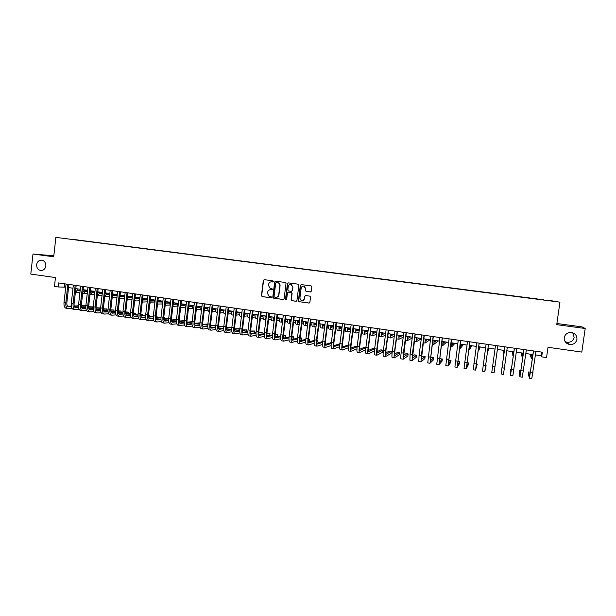<?xml version="1.0" encoding="UTF-8"?>
<svg xmlns="http://www.w3.org/2000/svg" width="616" height="616" viewBox="0 0 616 616"><rect width="100%" height="100%" fill="white"/><g stroke="black" fill="none" stroke-linecap="round" stroke-linejoin="round"><path stroke-width="0.92" d="M273.396 281.489L272.896 280.819L264.241 279.664L263.325 280.403L261.43 295.634L262.139 296.589L270.778 297.79L271.425 297.274L271.132 296.673L268.853 296.111L267.536 293.378L267.698 292.107C268.06 290.483 269.038 289.697 270.64 289.751L272.411 289.389L272.056 288.75L270.131 288.38L268.522 285.493L268.676 284.222C269.038 282.598 270.024 281.812 271.625 281.858L273.396 281.489M564.256 337.637C564.079 341.087 565.719 343.351 569.184 344.429C573.319 344.898 575.898 343.212 576.93 339.393C577.092 335.835 575.375 333.556 571.779 332.548C567.736 332.216 565.226 333.911 564.256 337.637M565.126 341.618L566.712 342.203C570.686 342.642 573.157 341.033 574.15 337.352L572.788 332.825M36.621 264.703C36.629 268.23 38.2 270.17 41.334 270.524C43.828 270.247 45.322 268.73 45.83 265.973C45.853 262.578 44.367 260.637 41.364 260.152C38.746 260.314 37.168 261.831 36.621 264.703M550.411 300.631L553.453 301.055L550.411 300.631M310.341 291.961L311.288 291.214L311.842 286.879L311.172 285.916L301.27 284.6L300.331 285.347L298.383 300.739L298.891 301.647L308.932 303.072L309.871 302.325L310.541 297.097L309.956 296.157L305.598 295.549L304.658 296.296L304.327 298.883C303.888 300.508 302.864 301.124 301.27 300.716L299.884 298.275L301.162 288.134C301.517 286.663 302.425 286.017 303.888 286.178L305.621 288.727L305.405 290.421L306.013 291.368L310.572 291.961M53.823 255.809L33.002 254.015L30.8 274.074L55.448 277.562L54.462 286.44L58.089 286.964L58.543 282.929L542.334 352.198L541.68 356.849L546.546 357.557L548.009 347.293L581.797 352.082L585.2 328.497L582.089 326.888L556.895 323.5M33.002 254.015L53.708 256.81L55.864 237.376L559.944 302.133L556.733 324.663L585.2 328.497M286.024 283.437L285.308 282.475L275.622 281.181L274.697 281.92L272.788 297.205L273.204 298.059L283.168 299.499L284.099 298.768L286.024 283.437M288.396 282.883L298.159 284.184L298.883 285.146L296.935 300.539L295.996 301.278L291.584 300.631L291.099 299.73L291.884 293.509L291.337 292.585L288.404 292.161L287.472 292.908L286.656 299.376L285.832 299.838L285.501 299.222L287.464 283.63L288.396 282.883L287.464 283.63M72.519 239.316L77.731 239.963L72.519 239.316M55.864 237.376L559.944 302.133M543.843 300.031L77.37 240.109M543.874 299.8L77.462 239.97M535.443 354.916L541.102 355.732L541.68 356.849M58.089 286.964L65.727 287.171M68.553 287.58L72.988 288.219M75.806 288.627L80.28 289.274M83.098 289.682L87.618 290.329M90.429 290.737L94.98 291.391M97.782 291.799L102.379 292.461M105.182 292.862L109.817 293.532L105.744 293.601M112.612 293.932L117.294 294.61M120.074 295.01L124.802 295.695M127.574 296.096L132.348 296.781M135.112 297.181L139.924 297.875M142.689 298.275L147.54 298.976M150.296 299.368L155.194 300.077M157.942 300.469L162.886 301.185M165.627 301.578L170.617 302.302M173.35 302.695L178.378 303.418M181.104 303.811L186.186 304.543M188.904 304.935L194.032 305.675M196.735 306.067L201.909 306.814M204.612 307.199L209.833 307.954M212.52 308.346L217.787 309.101M220.474 309.494L225.787 310.256M228.467 310.641L233.826 311.419M236.498 311.804L241.903 312.582M244.56 312.966L250.019 313.752M252.675 314.137L258.181 314.93M260.822 315.307L266.382 316.108M269.015 316.493L274.62 317.302M277.246 317.679L282.906 318.495M285.524 318.872L291.229 319.696M293.832 320.074L299.592 320.905M302.194 321.275L308.008 322.114M310.595 322.484L316.455 323.331M319.034 323.708L324.948 324.555M327.52 324.932L333.487 325.787M336.051 326.157L342.072 327.027M344.621 327.396L350.697 328.274M353.238 328.636L359.367 329.522M361.892 329.883L368.083 330.777M370.601 331.139L376.846 332.039M379.348 332.401L385.655 333.31M388.149 333.672L394.502 334.588M396.989 334.95L403.403 335.874M405.875 336.228L412.343 337.16M414.807 337.514L421.336 338.461M423.793 338.815L430.376 339.762M432.817 340.117L439.462 341.072M441.895 341.426L448.602 342.388M451.012 342.742L457.78 343.713M460.183 344.059L467.013 345.045M469.407 345.391L476.299 346.385M478.678 346.731L485.624 347.732M487.995 348.071L495.01 349.087M497.397 349.426L496.819 353.422L497.374 349.426L497.127 351.22L497.389 349.426L504.419 350.442M506.806 350.789L513.883 351.805M516.3 352.152L523.384 353.176M525.848 353.53L532.948 354.554M64.734 283.814L64.38 286.979M541.618 352.09L541.102 355.732M272.919 282.005L271.471 281.843M270.401 289.728L271.964 289.897M264.287 279.672L263.571 280.411L261.677 295.626L262.385 296.581L271.002 297.774M275.652 281.189L274.929 281.928L273.019 297.189L273.735 298.152L283.429 299.491M276.368 282.49L275.722 283.014L274.043 296.427L274.351 297.035L275.729 297.266C277.339 297.32 278.324 296.535 278.694 294.91L279.841 285.724C279.91 284.222 279.264 283.221 277.901 282.721L276.484 282.498M276.299 297.282C277.747 297.166 278.617 296.373 278.925 294.902L278.694 294.91M276.607 282.498L278.139 282.729C279.495 283.229 280.141 284.23 280.072 285.724L278.925 294.902M288.627 292.161L291.553 292.577L292.107 293.501L291.322 299.723L291.807 300.616L296.265 301.27M287.687 283.63L285.732 299.207L286.224 299.884M292.7 287.041L291.022 284.507C289.559 284.322 288.642 284.969 288.28 286.448L287.834 290.005L288.396 290.929L291.322 291.345L292.254 290.606L292.923 287.041L291.245 284.507L290.637 284.446M291.553 291.345L292.254 290.606M292.923 287.041L292.469 290.598M303.511 286.124L304.096 286.178L305.821 288.727L305.605 290.421L306.214 291.368L310.541 291.961M302.356 300.87L304.327 298.883M305.559 295.541L304.866 296.281L304.535 298.868M301.286 284.6L300.546 285.347L298.598 300.724L299.322 301.694L309.209 303.057M76.823 288.773L78.178 290.583L80.134 290.575M84.176 290.544L87.595 290.521M77.601 290.321L80.165 290.305M84.084 290.282L87.172 290.267M79.918 292.523L77.901 292.538C76.769 292.33 76.053 291.206 75.753 289.143M77.778 292.515L75.429 292.022M67.876 308.547L66.212 308.293C64.518 307.815 63.787 305.859 64.018 302.433L66.081 284.007M72.026 308.393L68.006 308.562C66.328 308.085 65.596 306.129 65.827 302.702L67.891 284.269M68.907 284.415L66.859 302.672C66.713 304.951 67.198 306.252 68.314 306.575L71.333 306.46M74.297 306.329L78.478 306.152M81.343 306.029L85.855 305.836M85.863 305.813L81.335 305.69M67.668 306.267L71.279 306.113M74.205 305.99L78.478 305.813M83.961 289.805L85.293 291.607L87.472 291.599M91.33 291.56L94.964 291.53M84.715 291.345L87.503 291.322M91.237 291.291L94.117 291.268M87.249 293.547L85.008 293.57L82.983 290.721M84.892 293.555L82.706 293.154M91.122 290.837L92.439 292.646L94.841 292.623M98.522 292.577L102.371 292.531M91.861 292.377L94.872 292.346M98.429 292.307L101.101 292.277M94.618 294.579L92.154 294.61L90.259 292.207M92.038 294.594L90.021 294.271M98.329 291.876L99.615 293.686L102.248 293.647M99.037 293.409L102.279 293.37M105.652 293.316L108.116 293.285M102.025 295.611L99.33 295.649L97.574 293.647M99.215 295.634L97.374 295.364M105.559 292.916L106.822 294.725L109.686 294.679M112.998 294.625L116.924 294.556M106.252 294.448L109.717 294.394M112.913 294.34L115.154 294.302M109.463 296.642L106.537 296.704L104.928 295.041M75.09 309.632L73.419 309.378C71.756 308.901 71.04 306.953 71.263 303.519L73.343 285.046M79.272 309.471L75.221 309.656C73.566 309.178 72.857 307.222 73.081 303.788L75.167 285.308M76.168 285.454L74.105 303.75C73.951 306.036 74.428 307.346 75.529 307.661L78.602 307.53M81.558 307.392L85.793 307.199M88.65 307.068L92.931 306.868L88.65 306.722M74.89 307.346L78.555 307.184M81.474 307.053L85.793 306.853M92.808 307.915L92.931 306.868M82.344 310.733L80.657 310.479C79.017 310.002 78.317 308.046 78.555 304.604L80.642 286.094M86.563 310.549L82.475 310.749C80.842 310.279 80.142 308.316 80.38 304.874L82.475 286.355M83.46 286.494L81.389 304.835C81.227 307.13 81.697 308.439 82.783 308.755L85.917 308.608M88.858 308.462L93.147 308.246M95.996 308.108L99.923 307.915L95.996 307.754M82.144 308.431L85.863 308.254M88.773 308.108L93.147 307.9M99.8 308.978L99.923 307.915M89.628 311.835L87.934 311.573C86.325 311.103 85.632 309.147 85.87 305.698L87.98 287.141M93.878 311.627L89.759 311.85C88.15 311.38 87.472 309.417 87.711 305.967L89.813 287.403M90.791 287.541L88.696 305.929C88.542 308.223 88.997 309.532 90.067 309.848L93.255 309.686M96.188 309.532L100.539 309.301M103.38 309.155L106.953 308.963L103.38 308.793M89.428 309.525L93.209 309.324M96.104 309.17L100.539 308.939M106.822 310.056L106.953 308.963M96.951 312.936L95.241 312.682C93.655 312.212 92.985 310.248 93.224 306.791L95.341 288.196M101.232 312.72L97.074 312.959C95.495 312.489 94.826 310.526 95.072 307.068L97.189 288.465M98.152 288.596L96.05 307.022C95.888 309.324 96.327 310.633 97.382 310.949L100.639 310.772M103.557 310.61L107.962 310.356M110.795 310.195L114.006 310.017L110.803 309.833M96.751 310.618L100.593 310.402M103.473 310.241L107.969 309.994M113.883 311.134L114.006 310.017M112.828 293.963L114.068 295.772L117.163 295.719M120.289 295.657L124.009 295.58M113.506 295.495L117.202 295.418M120.205 295.364L122.23 295.318M116.94 297.682L113.783 297.751L112.328 296.404M104.304 314.045L102.587 313.79C101.024 313.321 100.37 311.357 100.616 307.9L102.749 289.258M108.624 313.806L104.427 314.068C102.872 313.606 102.218 311.642 102.472 308.177L104.605 289.52M105.544 289.659L103.434 308.123C103.265 310.433 103.704 311.742 104.735 312.05L108.054 311.865M110.957 311.688L115.415 311.419M118.249 311.249L121.098 311.072L118.257 310.872M104.104 311.719L108.008 311.48M110.88 311.311L115.431 311.041M120.967 312.22L121.098 311.072M120.135 295.018L121.344 296.827L124.678 296.758M127.612 296.689L131.123 296.604M120.782 296.542L124.686 296.45M127.543 296.388L129.337 296.35M124.447 298.721L121.059 298.814L119.758 297.736M111.696 315.161L109.964 314.899C108.431 314.445 107.792 312.474 108.046 309.009L110.187 290.321M116.047 314.907L111.812 315.184C110.287 314.722 109.648 312.759 109.902 309.286L112.05 290.59M112.982 290.721L110.849 309.232C110.68 311.55 111.103 312.859 112.127 313.167L115.5 312.959M118.395 312.774L122.915 312.481M125.733 312.297L128.22 312.135L125.756 311.912M111.496 312.82L115.462 312.566M118.326 312.389L122.931 312.096M128.089 313.313L128.22 312.135M127.535 296.419L128.659 297.89L132.101 297.798M135.05 297.721L138.269 297.636M128.097 297.597L132.063 297.49M135.089 297.413L136.483 297.374M131.993 299.769L128.374 299.877L127.235 299.045M124.701 296.55L124.624 295.665M119.119 316.285L117.379 316.023C115.87 315.569 115.246 313.598 115.5 310.118L117.664 291.391M123.508 316.008L119.234 316.301C117.733 315.846 117.117 313.875 117.371 310.395L119.535 291.661M120.443 291.791L118.303 310.341C118.133 312.666 118.541 313.975 119.55 314.283L122.984 314.06M125.872 313.86L130.446 313.544M133.264 313.351L135.381 313.205L133.287 312.959M118.926 313.929L122.946 313.66M125.803 313.467L130.461 313.151M135.235 314.406L135.381 313.205M135.027 297.905L136.005 298.952L139.509 298.852M142.627 298.752L145.453 298.668M135.451 298.652L139.47 298.537M142.666 298.437L143.651 298.413M139.578 300.816L135.72 300.939L134.75 300.323M132.178 298.229L132.009 296.735M126.58 317.409L124.825 317.148C123.346 316.693 122.738 314.722 123 311.234L125.171 292.469M131.008 317.109L126.696 317.433C125.217 316.978 124.617 315.007 124.879 311.519L127.058 292.739M127.951 292.862L125.795 311.465C125.618 313.783 126.018 315.099 127.004 315.4L130.507 315.161M133.379 314.945L138.015 314.614M140.825 314.406L142.566 314.275L140.848 314.021M126.388 315.046L130.469 314.753M133.318 314.545L138.038 314.206M142.419 315.507L142.566 314.275M142.566 299.307L143.382 300.015L146.954 299.907M150.25 299.792L152.66 299.707M142.835 299.715L146.916 299.576M150.289 299.468L150.858 299.453M147.201 301.863L143.097 302.017L142.296 301.586M139.701 299.807L139.424 297.798M134.072 318.541L132.309 318.28C130.862 317.825 130.269 315.854 130.53 312.366L132.717 293.547M138.546 318.218L134.188 318.564C132.74 318.11 132.155 316.139 132.425 312.643L134.611 293.817M135.489 293.947L133.318 312.582C133.141 314.915 133.533 316.231 134.496 316.532L138.069 316.262M140.925 316.046L145.622 315.677M148.425 315.461L149.788 315.353L148.448 315.161M133.888 316.162L138.03 315.846M140.864 315.631L145.645 315.269M149.642 316.624L149.788 315.353M150.15 300.639L150.797 301.093L154.431 300.962M157.904 300.831L159.906 300.754M150.25 300.777L154.393 300.631M154.862 302.918L149.888 302.818M147.27 301.309L146.87 298.875M141.603 319.681L139.832 319.411C138.407 318.965 137.83 316.994 138.1 313.49L140.302 294.633M146.115 319.334L141.719 319.696C140.302 319.257 139.724 317.279 140.001 313.775L142.204 294.91M143.066 295.033L140.879 313.713C140.702 316.046 141.079 317.363 142.026 317.663L145.661 317.379M148.51 317.14L153.269 316.747M156.064 316.524L157.041 316.439L156.087 316.301M141.418 317.286L145.63 316.947M148.456 316.716L153.292 316.324M156.888 317.74L157.041 316.439M157.773 301.925L161.946 302.025M165.596 301.871L167.19 301.809M157.781 301.848L161.916 301.686M162.439 303.973L157.527 304.027M154.878 302.756L154.362 299.954M149.172 320.828L147.386 320.559C145.992 320.112 145.43 318.133 145.707 314.63L147.925 295.726M153.723 320.451L149.28 320.844C147.894 320.397 147.332 318.426 147.617 314.915L149.834 295.996M150.681 296.119L148.479 314.845C148.294 317.186 148.664 318.503 149.596 318.803L153.292 318.487M156.133 318.241L160.945 317.825M163.74 317.579L164.326 317.525L163.756 317.44M148.987 318.418L153.261 318.048M156.079 317.81L160.976 317.386M164.172 318.865L164.326 317.525M165.442 303.149L169.492 303.087M173.319 302.91L174.505 302.856M165.473 302.918L169.462 302.741M169.962 305.043L165.196 305.205M162.539 304.158L161.877 301.039M156.772 321.976L154.978 321.706C153.607 321.267 153.068 319.288 153.353 315.769L155.579 296.82M161.361 321.567L156.888 321.991C155.517 321.552 154.978 319.573 155.263 316.054L157.496 297.097M158.327 297.212L156.118 315.985C155.925 318.333 156.287 319.65 157.196 319.943L160.961 319.604M163.787 319.35L168.669 318.895M156.595 319.55L160.938 319.157M163.74 318.903L168.707 318.449M171.487 319.989L171.648 318.618M173.25 304.343L177.077 304.158M181.089 303.957L181.851 303.919M173.196 303.988L177.054 303.796M177.524 306.113L172.911 306.352M170.232 305.521L169.439 302.133M164.418 323.13L162.609 322.853C161.269 322.422 160.738 320.435 161.03 316.917L163.271 297.921M169.046 322.692L164.526 323.146C163.186 322.707 162.662 320.728 162.955 317.202L165.204 298.198M166.012 298.313L163.787 317.132C163.594 319.481 163.941 320.797 164.834 321.09L168.669 320.728M171.487 320.451L176.43 319.974M164.241 320.69L168.645 320.266M171.441 319.997L176.469 319.512M180.911 305.436L184.7 305.228M180.958 305.059L184.677 304.858M185.123 307.192L180.673 307.453M177.978 306.837L177.031 303.226M172.095 324.286L170.278 324.016C168.961 323.585 168.453 321.598 168.746 318.064L171.002 299.03M176.769 323.824L172.195 324.301C170.894 323.87 170.386 321.891 170.678 318.356L172.942 299.307M173.735 299.422L171.494 318.28C171.302 320.636 171.633 321.96 172.511 322.245L176.415 321.852M179.218 321.567L184.222 321.044M171.918 321.829L176.392 321.375M179.179 321.09L184.269 320.574M188.712 306.522L192.361 306.306M188.758 306.137L192.338 305.929M192.754 308.27L188.473 308.547M185.763 308.108L184.661 304.327M179.81 325.456L177.978 325.179C176.692 324.748 176.199 322.761 176.499 319.227L178.771 300.138M184.523 324.955L179.911 325.471C178.632 325.04 178.147 323.054 178.447 319.512L180.719 300.423M181.497 300.531L179.241 319.435C179.04 321.798 179.371 323.123 180.219 323.408L184.199 322.984M186.994 322.676L192.061 322.122M192.107 321.675L186.956 322.191M179.641 322.984L184.176 322.491M187.903 324.563L192.015 324.116M196.55 307.615L200.061 307.384M196.604 307.215L200.038 306.999M200.431 309.348L196.311 309.64M193.593 309.332C192.8 308.909 192.377 307.615 192.323 305.428M187.557 326.626L185.716 326.349C184.461 325.926 183.984 323.939 184.292 320.389L186.579 301.262M192.323 326.087L187.657 326.642C186.409 326.218 185.94 324.232 186.248 320.674L188.535 301.54M189.297 301.647L187.025 320.597C186.825 322.961 187.141 324.286 187.972 324.57M194.802 323.793L199.938 323.2M199.977 322.853L194.772 323.292M187.395 324.139L192.007 323.608M204.427 308.701L207.792 308.47M204.481 308.293L207.769 308.069M208.139 310.433L204.189 310.733M201.463 310.502C200.57 310.279 200.085 308.963 200.023 306.545M195.349 327.797L193.493 327.52C192.269 327.104 191.815 325.109 192.123 321.552L194.425 302.387M200.154 327.227L195.449 327.812C194.225 327.396 193.77 325.41 194.086 321.845L196.389 302.664M197.135 302.772L194.849 321.768C194.641 324.139 194.949 325.464 195.757 325.741L199.877 325.248M202.649 324.909L207.854 324.278M207.885 324.031L202.625 324.393M195.187 325.294L199.869 324.732M212.351 309.794L215.561 309.555M212.397 309.371L215.546 309.14M215.885 311.519L212.104 311.835M209.733 308.762L209.71 307.938M209.378 311.65L209.178 311.619C208.293 311.426 207.815 310.102 207.769 307.661M203.18 328.983L201.309 328.698C200.115 328.282 199.676 326.295 199.992 322.73L202.31 303.511M208.031 328.366L203.272 328.998C202.087 328.582 201.648 326.588 201.963 323.023L204.289 303.796M205.013 303.896L202.71 322.938C202.502 325.317 202.787 326.642 203.58 326.919L207.777 326.388M210.541 326.033L215.816 325.348M215.831 325.217L210.526 325.502M203.018 326.457L207.769 325.849M220.305 310.895L223.369 310.649M220.359 310.456L223.362 310.218M223.662 312.612L220.058 312.928M217.594 310.71L217.494 309.063M217.34 312.812L216.909 312.743C216.039 312.551 215.585 311.226 215.546 308.778M211.042 330.168L209.163 329.891C208 329.475 207.577 327.481 207.9 323.908L210.233 304.643M215.946 329.514L211.134 330.184C209.979 329.776 209.555 327.781 209.879 324.209L212.22 304.928M212.928 305.036L210.61 324.116C210.395 326.495 210.672 327.827 211.45 328.105L215.715 327.527M218.472 327.15L223.816 326.418L218.457 326.603M210.895 327.627L215.715 326.973M223.654 328.105L223.716 327.566M228.297 311.996L231.216 311.742M228.351 311.542L231.208 311.296M231.485 313.706L228.051 314.037M225.518 312.481L225.317 310.187M225.333 313.975L224.671 313.875C223.831 313.683 223.392 312.358 223.354 309.91M218.95 331.362L217.055 331.077C215.923 330.669 215.515 328.675 215.846 325.094L218.195 305.782M223.901 330.661L219.034 331.377C217.91 330.969 217.51 328.975 217.841 325.394L220.189 306.075M220.882 306.167L218.549 325.302C218.334 327.689 218.595 329.021 219.35 329.291L223.693 328.675M226.442 328.274L231.454 327.55L226.434 327.712M218.803 328.798L223.7 328.105M231.239 329.298L231.454 327.55M236.336 313.097L239.108 312.836M241.849 313.036L241.865 312.574M236.39 312.628L239.1 312.381M239.347 314.807L236.082 315.138M233.495 314.129L233.179 311.326M233.372 315.138L232.478 315.007C231.655 314.822 231.231 313.498 231.208 311.041M226.888 332.563L224.986 332.278C223.885 331.87 223.5 329.876 223.831 326.288L226.195 306.93M231.893 331.808L226.981 332.578C225.88 332.178 225.502 330.176 225.833 326.588L228.197 307.222M228.875 307.315L226.526 326.488C226.303 328.882 226.557 330.215 227.289 330.484L231.716 329.822M234.45 329.398L239.093 328.69L234.457 328.813M226.75 329.976L231.724 329.229M238.869 330.499L239.093 328.69M244.413 314.199L247.031 313.929M244.467 313.713L247.031 313.459M247.247 315.908L244.159 316.239M241.518 315.692L241.079 312.458M241.441 316.316L240.317 316.147C239.516 315.962 239.108 314.637 239.1 312.173M234.873 333.772L232.964 333.479C231.885 333.079 231.516 331.085 231.855 327.489L234.234 308.085M239.924 332.956L234.958 333.787C233.895 333.387 233.526 331.385 233.864 327.789L236.251 308.37M236.906 308.462L234.542 327.689C234.319 330.084 234.557 331.416 235.274 331.685L239.77 330.969M242.504 330.522L246.762 329.837L242.511 329.922M234.742 331.162L239.786 330.353M246.523 331.716L246.762 329.837M249.711 313.706L249.896 314.799M252.529 315.3L254.993 315.03M252.591 314.799L254.993 314.545M255.186 317.009L252.275 317.348M249.603 317.163L249.018 313.606M249.557 317.494L248.194 317.294C247.416 317.109 247.031 315.785 247.031 313.321M242.897 334.981L240.971 334.688C239.924 334.296 239.578 332.293 239.917 328.69L242.311 309.24M248.002 334.111L242.981 334.996C241.942 334.603 241.595 332.601 241.942 328.99L244.344 309.532M244.975 309.617L242.604 328.89C242.373 331.293 242.596 332.625 243.289 332.894L247.871 332.116M250.596 331.647L254.462 330.985L250.612 331.023M242.766 332.347L247.894 331.485M254.223 332.933L254.462 330.985M257.673 314.853L258.004 316.355M260.691 316.401L263.001 316.131M260.753 315.885L263.001 315.631C262.986 318.102 263.34 319.427 264.064 319.604L265.912 319.873C265.28 319.504 264.98 318.187 265.011 315.916M263.171 318.11L260.429 318.457M257.727 318.557L256.995 314.761M257.719 318.68L256.11 318.449C255.355 318.264 254.986 316.94 255.001 314.468M250.958 336.197L249.018 335.905C248.009 335.52 247.678 333.51 248.025 329.899L250.435 310.402M256.117 335.266L251.035 336.213C250.034 335.82 249.711 333.818 250.058 330.199L252.475 310.695M253.091 310.78L250.697 330.099C250.466 332.509 250.681 333.841 251.351 334.103L256.017 333.264M258.728 332.771L262.208 332.139L258.759 332.124M250.835 333.541L256.04 332.609M262.208 332.139L261.954 334.157L258.943 334.727M265.665 316.008L266.174 317.748M268.884 317.51L271.04 317.24M268.953 316.971L270.778 316.747M271.186 319.219L268.63 319.558M259.059 337.422L257.111 337.129C256.125 336.744 255.817 334.734 256.171 331.115L258.597 311.573M264.279 336.421L259.136 337.437C258.166 337.052 257.858 335.042 258.212 331.423L260.645 311.865M261.238 311.95L258.835 331.308C258.597 333.726 258.805 335.065 259.452 335.32L264.195 334.419M266.905 333.895L269.985 333.302L266.944 333.218M258.943 334.742L264.226 333.733M269.985 333.302L269.731 335.327L267.075 335.859M273.704 317.171L274.259 318.949M277.131 318.611L279.125 318.341M273.92 318.487L274.482 318.41M277.2 318.048L278.578 317.871M279.248 320.32L276.869 320.666M274.151 321.051L274.066 321.059C273.365 320.882 273.034 319.558 273.065 317.078M273.997 321.044L272.064 320.767C271.356 320.59 271.017 319.265 271.048 316.786M267.198 338.654L265.234 338.361C264.287 337.976 263.995 335.966 264.356 332.34L266.797 312.743M272.48 337.576L267.275 338.669C266.335 338.284 266.05 336.274 266.412 332.64L268.861 313.043M269.438 313.12L267.013 332.532C266.767 334.95 266.959 336.29 267.59 336.544L272.426 335.566M275.121 335.019L277.801 334.473L275.175 334.311M267.098 335.943L272.457 334.858M277.801 334.473L277.546 336.498L275.244 336.983M281.774 318.333L282.705 320.104M285.416 319.712L287.256 319.442M281.974 319.627L282.775 319.519M285.485 319.134L286.409 319.003M287.349 321.429L285.154 321.768M282.444 322.183L282.113 322.23C281.435 322.06 281.119 320.728 281.166 318.241M282.043 322.214L280.095 321.937C279.41 321.76 279.094 320.435 279.14 317.948M275.383 339.893L273.404 339.593C272.495 339.216 272.218 337.206 272.588 333.564L275.044 313.929M280.727 338.731L275.452 339.901C274.551 339.524 274.282 337.514 274.651 333.872L277.115 314.222M277.67 314.299L275.229 333.757C274.982 336.182 275.167 337.522 275.768 337.776L280.688 336.721M283.391 336.136L285.655 335.643L283.445 335.404M275.29 337.145L280.734 335.982M285.655 335.643L285.4 337.676L283.468 338.107M289.89 319.504L290.49 321.313L291.037 321.229M293.74 320.813L295.418 320.551M290.067 320.782L291.114 320.62M293.817 320.205L294.286 320.135M295.488 322.538L293.478 322.869M290.775 323.315L290.19 323.4C289.543 323.238 289.243 321.906 289.297 319.419M290.128 323.392L288.165 323.107C287.51 322.938 287.21 321.614 287.264 319.127M283.606 341.133L281.62 340.833C280.734 340.455 280.48 338.446 280.858 334.796L283.329 315.115M289.012 339.886L283.676 341.141C282.806 340.771 282.551 338.762 282.929 335.112L285.408 315.407M285.947 315.484L283.491 334.989C283.245 337.422 283.406 338.762 283.991 339.016L289.004 337.868M291.691 337.245L293.547 336.821L291.753 336.552M283.522 338.353L289.058 337.098M293.547 336.821L293.293 338.854L291.738 339.231M298.044 320.674L298.614 322.484L299.407 322.361M302.11 321.906L303.626 321.652M298.198 321.929L299.491 321.721M303.673 323.646L301.848 323.962M299.145 324.447L298.313 324.586C297.69 324.416 297.405 323.092 297.474 320.597M296.365 324.278L296.281 324.286C295.649 324.124 295.364 322.792 295.426 320.297M291.869 342.38L289.866 342.08C289.02 341.711 288.788 339.693 289.166 336.043L291.661 316.301M297.343 341.033L291.938 342.388C291.099 342.019 290.868 340.009 291.252 336.351L293.747 316.601M294.263 316.678L291.791 336.228C291.537 338.669 291.691 340.009 292.254 340.255L297.359 339.016M300.046 338.353L301.478 338.007L300.1 337.799M291.799 339.562L297.42 338.207M301.478 338.007L301.216 340.047L300.046 340.34M306.237 321.86L306.776 323.67L307.831 323.485M310.526 323L311.881 322.753M306.375 323.084L307.915 322.815M316.385 323.893L314.591 324.239L316.385 323.908M311.896 324.748L310.264 325.055M307.561 325.571L306.475 325.772C305.875 325.61 305.613 324.278 305.69 321.783M304.52 325.464L304.435 325.471C303.827 325.31 303.557 323.985 303.634 321.483M300.177 343.636L298.159 343.328C297.351 342.966 297.135 340.948 297.52 337.283L300.023 317.502M305.721 342.18L300.246 343.643C299.438 343.281 299.23 341.264 299.615 337.599L302.125 317.802M302.625 317.871L300.138 337.476C299.877 339.916 300.015 341.256 300.554 341.503L305.759 340.155M308.447 339.455L309.448 339.193L308.485 339.046M300.115 340.779L305.829 339.316M309.448 339.193L309.186 341.241L308.408 341.449M314.476 323.046L314.976 324.855L316.293 324.609M318.988 324.085L320.127 323.862M324.909 324.878L322.83 325.302M320.166 325.849L318.718 326.141M316.023 326.696L314.684 326.965C314.106 326.803 313.86 325.479 313.952 322.969M312.705 326.657L312.628 326.665C312.043 326.503 311.796 325.179 311.881 322.676M308.524 344.898L306.499 344.59C305.713 344.228 305.521 342.211 305.913 338.538L308.439 318.711M314.137 343.32L308.585 344.906C307.815 344.544 307.623 342.527 308.023 338.854L310.549 319.011M311.026 319.08L308.524 338.723C308.262 341.172 308.385 342.519 308.901 342.758L314.199 341.295M316.886 340.548L317.448 340.386L316.909 340.309M308.477 342.003L314.283 340.409M317.448 340.386L316.817 342.55M322.753 324.239L323.223 326.049L324.801 325.725M327.489 325.163L328.166 325.025M322.846 325.41L324.894 324.986M333.479 325.841L331.115 326.365M328.474 326.95L327.227 327.219M324.532 327.812L322.923 328.159C322.368 328.005 322.145 326.68 322.253 324.17M320.936 327.851L320.859 327.858C320.297 327.704 320.074 326.38 320.174 323.87M316.917 346.161L314.876 345.853C314.129 345.499 313.952 343.482 314.353 339.801L316.894 319.92M322.607 344.452L316.978 346.169C316.239 345.815 316.07 343.797 316.47 340.117L319.011 320.22M319.473 320.289L316.947 339.978C316.686 342.434 316.793 343.782 317.286 344.021L322.692 342.427M316.878 343.22L322.784 341.495M325.271 343.358L325.494 341.587M331.069 325.44L331.508 327.25L333.356 326.834M331.146 326.572L333.456 326.064M341.457 326.942L339.455 327.412M336.837 328.035L335.774 328.29M333.087 328.929L331.208 329.368C330.684 329.214 330.476 327.881 330.592 325.371M329.206 329.052L329.137 329.06C328.598 328.913 328.39 327.581 328.497 325.071M325.348 347.439L323.292 347.124C322.584 346.777 322.43 344.752 322.83 341.064L325.394 321.136M331.115 345.584L325.402 347.447C324.701 347.093 324.555 345.075 324.963 341.38L327.52 321.437M327.958 321.506L325.425 341.249C325.148 343.705 325.248 345.052 325.718 345.291L331.223 343.543M325.325 344.444L331.331 342.565M339.431 326.649L339.832 328.451L341.957 327.943M339.493 327.743L342.057 327.127M349.318 328.074L347.84 328.451M345.237 329.121L344.367 329.344M341.68 330.03L339.531 330.576C339.031 330.43 338.846 329.098 338.969 326.58M337.522 330.261L337.445 330.268C336.937 330.122 336.752 328.798 336.875 326.28M333.826 348.718L331.755 348.402C331.077 348.055 330.946 346.038 331.354 342.334L333.934 322.361M339.678 346.692L333.88 348.725C333.21 348.379 333.087 346.354 333.495 342.658L336.074 322.661M336.49 322.722L333.934 342.519C333.664 344.983 333.749 346.331 334.195 346.562L339.809 344.66M339.909 343.743L333.818 345.668M347.832 327.858L348.202 329.668L350.596 329.036M347.871 328.906L350.458 328.236M357.218 329.214L356.271 329.475M353.684 330.191L353.007 330.384M350.327 331.131L347.901 331.793C347.424 331.647 347.255 330.315 347.393 327.797M345.869 331.477L345.807 331.485C345.322 331.346 345.153 330.014 345.283 327.489M342.342 350.004L340.263 349.688C339.624 349.349 339.508 347.324 339.924 343.613L342.519 323.585M348.286 347.794L342.396 350.011C341.764 349.672 341.657 347.647 342.072 343.936L344.667 323.893M345.068 323.954L342.496 343.79C342.219 346.261 342.288 347.616 342.712 347.84L348.433 345.753M348.517 345.029L342.35 346.893M356.271 329.075L356.61 330.884L359.29 330.114M356.302 330.076L358.635 329.414M365.149 330.353L364.757 330.476M362.177 331.254L361.7 331.4M359.02 332.209L356.31 333.017C355.863 332.879 355.709 331.547 355.863 329.013M354.269 332.702L354.2 332.709C353.746 332.571 353.592 331.239 353.738 328.713M350.904 351.297L348.81 350.981C348.202 350.643 348.117 348.618 348.533 344.898L351.143 324.825M356.941 348.872L350.951 351.305C350.358 350.966 350.273 348.941 350.697 345.222L353.307 325.132M353.684 325.186L351.097 345.075C350.812 347.555 350.874 348.902 351.266 349.133L357.118 346.831M357.18 346.323L356.01 346.146L350.935 348.117M364.757 330.299L365.065 332.109L368.029 331.177M364.772 331.246L366.859 330.6M367.76 333.271L364.764 334.242C364.341 334.111 364.21 332.779 364.372 330.245M362.701 333.926L362.647 333.934C362.216 333.803 362.077 332.471 362.239 329.937M359.513 352.598L357.403 352.283C356.833 351.944 356.764 349.919 357.195 346.192L359.821 326.064M365.65 349.934L359.559 352.606C358.997 352.275 358.935 350.242 359.367 346.515L361.992 326.372M362.347 326.426L359.744 346.369L359.867 350.427L365.842 347.878M365.881 347.616L364.241 347.378L359.559 349.341M373.288 331.531L373.558 333.333L376.823 332.216M373.288 332.409L375.121 331.793M376.545 334.303L373.257 335.481C372.857 335.35 372.749 334.011 372.926 331.477M371.186 335.158L371.125 335.166C370.724 335.035 370.609 333.703 370.778 331.169M368.16 353.907L366.035 353.584C365.504 353.253 365.457 351.228 365.896 347.493L368.537 327.312M371.055 327.673L368.43 347.663L368.522 351.728L374.59 348.918L374.312 351.005L368.206 353.907C367.683 353.584 367.637 351.551 368.075 347.817L370.724 327.627M374.59 348.918L372.511 348.61L368.229 350.558M381.858 332.763L382.097 334.573L385.5 333.295M381.851 333.572L383.421 332.994M385.385 335.312L381.789 336.721L381.52 332.717M379.71 336.398L379.364 332.409M376.853 355.216L374.721 354.893C374.22 354.57 374.197 352.537 374.644 348.795L377.3 328.567M379.81 328.929L377.169 348.964L377.208 353.03L382.913 350.165L382.636 352.252L376.892 355.224C376.407 354.901 376.391 352.868 376.83 349.126L379.502 328.882M382.913 350.165L380.827 349.85L376.954 351.767M390.475 334.011L390.675 335.812L393.855 334.496M390.459 334.727L391.768 334.195M394.278 336.282L390.375 337.968L390.159 333.964M388.273 337.645L387.887 335.635M385.593 356.541L383.445 356.21C382.983 355.894 382.983 353.861 383.429 350.111L386.109 329.83M388.611 330.184L385.947 350.273L385.947 354.346L391.275 351.413L390.998 353.507L385.631 356.541C385.185 356.225 385.185 354.192 385.639 350.442L388.319 330.145M391.275 351.413L389.181 351.097L385.724 352.968M399.13 335.258L399.299 337.06L402.248 335.705M399.106 335.866L400.146 335.404M403.226 337.198L398.991 339.224L398.845 335.212M396.881 338.892L396.565 338.107M394.379 357.865L392.215 357.534C391.791 357.226 391.815 355.186 392.269 351.428L394.964 331.092M397.451 331.454L394.779 351.59L394.725 355.671L399.684 352.668L399.399 354.762L394.417 357.873C394.001 357.557 394.024 355.524 394.486 351.759L397.189 331.416M399.684 352.668L397.574 352.352L394.54 354.154M407.838 336.513L407.961 338.315L410.687 336.921M407.815 336.998L408.57 336.621M412.227 338.053L407.661 340.479L407.569 336.475M403.21 359.197L401.031 358.866C400.646 358.566 400.685 356.525 401.155 352.752L403.865 332.37M406.344 332.725L403.557 356.995L408.131 353.93L407.846 356.033L403.241 359.205L403.38 353.084L406.098 332.694M408.131 353.93L406.013 353.615L403.411 355.317M416.585 337.776L416.678 339.578L419.165 338.145M416.562 338.107L417.04 337.838M421.29 338.808L416.37 341.749L416.347 337.737M412.081 360.537L409.894 360.206L410.079 354.085L412.82 333.649M415.276 334.003L412.427 358.327L416.616 355.193L416.331 357.303L412.112 360.545L412.32 354.423L415.061 333.972M416.616 355.193L414.491 354.878L412.335 356.456M425.379 339.039L425.433 340.84L427.681 339.377M430.007 339.709L425.125 343.02L425.163 339.008M421.005 361.885L418.795 361.554L419.057 355.424L421.814 334.942M424.262 335.289L421.344 359.667L425.148 356.471L424.863 358.581L421.036 361.892L421.305 355.763L424.07 335.266M425.148 356.471L423.007 356.148L421.313 357.542M434.211 340.317L434.234 342.119L436.243 340.61M438.292 340.902L433.926 344.298L434.026 340.286M429.976 363.24L427.75 362.909L430.853 336.236M433.294 336.582L430.315 361.022L433.718 357.75L433.433 359.867L429.999 363.248L433.125 336.559M433.718 357.75L431.577 357.426L430.345 358.566M443.097 341.595L443.081 343.397L444.844 341.849M446.615 342.103L442.773 345.584L442.935 341.572M438.992 364.603L436.752 364.264L439.947 337.537M442.373 337.884L439.323 362.377L442.334 359.036L442.049 361.161L439.008 364.61L442.226 337.861M442.334 359.036L440.178 358.712L439.454 359.49M452.028 342.889L451.975 344.683L453.492 343.097M454.978 343.312L451.667 346.877L451.89 342.866M451.497 339.193L448.386 363.74L450.997 360.329L450.704 362.454L448.071 365.973L445.799 365.635L449.079 338.846M448.071 365.973L451.374 339.17M450.997 360.329L448.633 360.252M460.999 344.182L460.907 345.976L462.185 344.352M463.378 344.521L460.599 348.179L460.891 344.167M457.164 367.352L454.893 367.005L458.265 340.163M460.676 340.502L457.495 365.103L459.698 361.623L459.405 363.763L457.18 367.352L460.575 340.486M459.698 361.623L457.819 361.346M470.023 345.484L469.892 347.278L470.917 345.607M471.825 345.738L469.585 349.48L469.939 345.468M466.327 368.73L464.041 368.391L467.505 341.48M469.9 341.826L466.651 366.481L468.445 362.932L468.152 365.072L466.335 368.738L469.823 341.811M468.445 362.932L467.028 362.724M479.094 346.785L478.925 348.587L479.695 346.877M480.303 346.962L478.617 350.797L479.032 346.777M475.529 370.124L473.234 369.777L476.792 342.812M479.171 343.15L475.852 367.868L477.238 364.249L475.537 370.124L479.117 343.143M477.238 364.249L476.276 364.102M488.211 348.102L488.003 349.896L488.519 348.148M488.835 348.194L487.695 352.113L488.18 348.102M488.488 344.49L485.108 369.261L486.07 365.565L485.778 367.714L484.792 371.525L482.474 371.171L486.124 344.144M484.792 371.525L488.465 344.483M486.07 365.565L485.577 365.488M497.867 345.83L494.094 372.896L491.76 372.572L495.51 345.491M494.094 372.896L497.859 345.83M504.281 350.419L503.996 352.213L504.065 350.389M503.857 350.358L503.688 354.439L504.296 350.427M502.017 367.806L504.943 346.839L501.101 373.989L502.017 367.806L504.373 368.16L507.307 347.178M501.101 373.989L503.441 374.343L504.373 368.16M513.528 351.751L513.205 353.546L513.013 351.682M512.497 351.605L512.897 355.779L513.575 351.759M511.419 369.346L510.602 369.223L510.495 375.406L514.429 348.202M510.495 375.406L512.843 375.76L516.809 348.541M514.383 348.194L510.81 373.127L510.602 369.223M522.822 353.099L522.46 354.885L522.006 352.976M521.182 352.86L522.152 357.126L522.899 353.107M520.905 370.763L519.611 370.57L519.303 372.742L519.927 376.83L523.97 349.565M519.942 376.83L522.299 377.185L526.357 349.911M523.9 349.557L520.243 374.543L519.611 370.57M532.17 354.446L531.77 356.233L531.038 354.285M529.906 354.115L531.454 358.481L532.27 354.462M530.453 372.187L528.659 371.925L528.351 374.097L529.421 378.262L533.556 350.935M529.437 378.262L531.8 378.624L535.958 351.282M533.456 350.928L529.737 375.976L528.659 371.925M64.018 302.433L65.827 302.702M68.083 306.522L68.468 306.583M71.263 303.519L73.081 303.788M75.298 307.607L75.683 307.669M78.555 304.604L80.38 304.874M85.87 305.698L87.711 305.967M93.224 306.791L95.072 307.068M100.616 307.9L102.472 308.177M108.046 309.009L109.902 309.286M115.5 310.118L117.371 310.395M123 311.234L124.879 311.519M130.53 312.366L132.425 312.643M138.1 313.49L140.001 313.775M145.707 314.63L147.617 314.915M153.353 315.769L155.263 316.054M161.03 316.917L162.955 317.202M168.746 318.064L170.678 318.356M176.499 319.227L178.447 319.512M184.292 320.389L186.248 320.674M192.123 321.552L194.086 321.845M199.992 322.73L201.963 323.023M207.9 323.908L209.879 324.209M215.846 325.094L217.841 325.394M223.831 326.288L225.833 326.588M231.855 327.489L233.864 327.789M239.917 328.69L241.942 328.99M248.025 329.899L250.058 330.199M256.171 331.115L258.212 331.423M264.356 332.34L266.412 332.64M272.588 333.564L274.651 333.872M280.858 334.796L282.929 335.112M289.166 336.043L291.252 336.351M297.52 337.283L299.615 337.599M305.913 338.538L308.023 338.854M314.353 339.801L316.47 340.117M322.83 341.064L324.963 341.38M331.354 342.334L333.495 342.658M339.924 343.613L342.072 343.936M348.533 344.898L350.697 345.222M357.195 346.192L359.367 346.515M365.896 347.493L368.075 347.817M374.644 348.795L376.83 349.126M383.429 350.111L385.639 350.442M392.269 351.428L394.486 351.759M401.155 352.752L403.38 353.084M410.079 354.085L412.32 354.423M419.057 355.424L421.305 355.763M428.082 356.772L430.345 357.111M437.152 358.127L439.431 358.466M446.269 359.49L448.556 359.829M455.44 360.861L457.742 361.199M464.657 362.231L466.967 362.578M473.92 363.617L476.245 363.964M483.237 365.003L485.57 365.357M492.6 366.405L494.948 366.751M511.48 369.223L513.852 369.577M520.997 370.639L523.384 371.001M530.568 372.072L532.963 372.426M566.712 342.203L569.184 344.429M104.766 296.442L106.429 296.681M112.197 297.52L113.675 297.736M119.658 298.606L120.952 298.798M127.158 299.699L128.267 299.861M134.696 300.793L135.612 300.924M142.265 301.894L142.997 302.002M149.873 303.003L150.412 303.08M296.281 324.286L298.252 324.57M304.435 325.471L306.421 325.764M312.628 326.665L314.622 326.95M320.859 327.858L322.869 328.151M329.137 329.06L331.154 329.36M337.445 330.268L339.485 330.569M345.807 331.485L347.855 331.785M354.2 332.709L356.264 333.01M362.647 333.934L364.718 334.234M371.125 335.166L373.219 335.474M379.656 336.405L381.758 336.713M388.219 337.653L390.336 337.961M396.835 338.908L398.96 339.216M405.49 340.163L407.63 340.479M414.283 341.441L416.347 341.741M423.261 342.75L425.102 343.02M432.286 344.059L433.91 344.298M441.356 345.376L442.758 345.584M450.473 346.708L451.651 346.877M459.644 348.04L460.591 348.179M468.861 349.38L469.577 349.48M478.124 350.727L478.609 350.797M512.905 355.779L513.313 355.84M522.16 357.126L522.815 357.218M531.469 358.481L532.37 358.612"/></g></svg>
